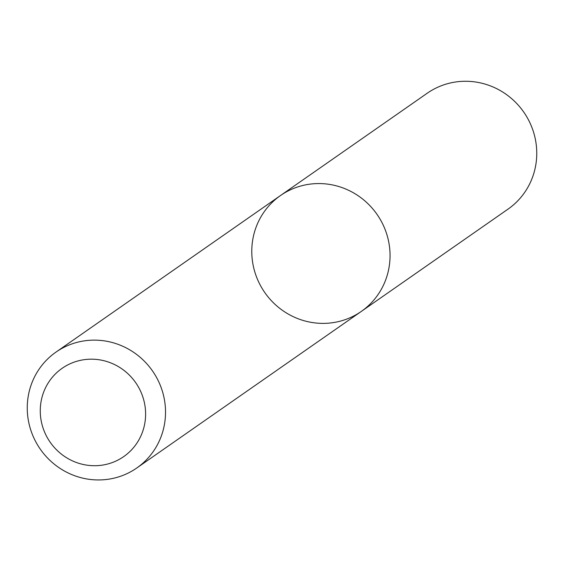 <?xml version="1.0" encoding="UTF-8"?>
<svg xmlns="http://www.w3.org/2000/svg" width="563" height="563" viewBox="0 0 563 563"><rect width="100%" height="100%" fill="white"/><g stroke="black" fill="none" stroke-linecap="round" stroke-linejoin="round"><path stroke-width="0.84" d="M298.679 186.627A70.642 68.39 55.1 0 1 382.368 223.349A70.642 68.39 55.1 0 1 361.319 311.416A70.642 68.39 55.1 0 1 264.814 292.591A70.642 68.39 55.1 0 1 280.508 195.53A70.642 68.39 55.1 0 1 298.679 186.627A70.642 68.39 55.1 0 1 382.368 223.349A70.642 68.39 55.1 0 1 361.319 311.416L508.03 209.119A70.642 68.39 55.1 0 0 529.079 121.052A70.642 68.39 55.1 0 0 445.382 84.33A70.642 68.39 55.1 0 0 427.218 93.233L280.508 195.53A70.642 68.39 55.1 0 1 298.679 186.627M74.147 343.191A70.642 68.39 55.1 0 1 157.844 379.919A70.642 68.39 55.1 0 1 136.795 467.987A70.642 68.39 55.1 0 1 40.29 449.161A70.642 68.39 55.1 0 1 55.983 352.1A70.642 68.39 55.1 0 1 74.147 343.191M75.991 361.516A53.823 52.106 55.1 0 1 144.6 424.411A53.823 52.106 55.1 0 1 58.214 451.42A53.823 52.106 55.1 0 1 75.991 361.516M136.795 467.987L361.319 311.416M55.983 352.1L280.508 195.53"/></g></svg>
